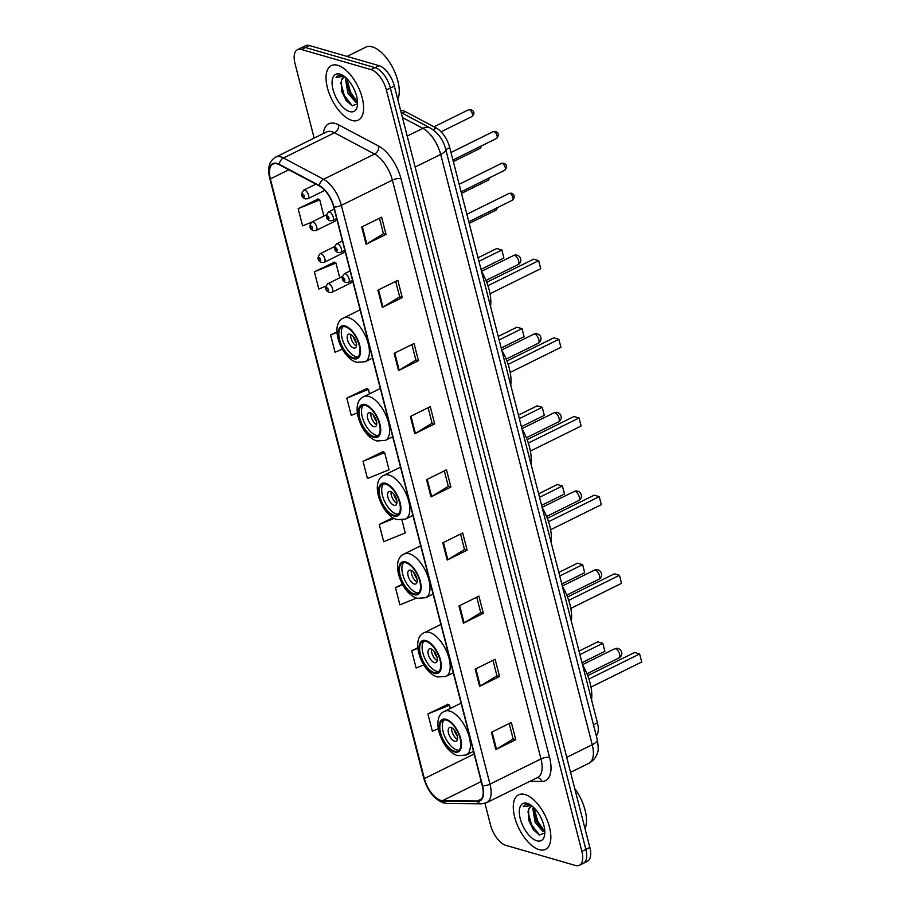 <?xml version="1.0" encoding="UTF-8"?>
<svg xmlns="http://www.w3.org/2000/svg" width="911" height="911" viewBox="0 0 911 911"><rect width="100%" height="100%" fill="white"/><g stroke="black" fill="none" stroke-linecap="round" stroke-linejoin="round"><path stroke-width="1.37" d="M400.646 110.584A19.006 9.121 63.7 0 1 405.327 111.609L436.415 128.098A19.006 9.121 63.7 0 1 449.761 147.662L597.445 722.856A19.006 9.121 63.7 0 1 596.306 735.769M484.959 803.343L490.505 824.956A19.006 9.121 -116.3 0 0 505.81 845.328L575.422 865.45A19.006 9.121 -116.3 0 0 579.419 865.256L587.39 861.316A19.006 9.121 -116.3 0 0 589.838 847.424L394.349 86.044A19.006 9.121 -116.3 0 0 379.056 65.672L309.444 45.55A19.006 9.121 -116.3 0 0 305.447 45.744L301.461 47.714A19.006 9.121 -116.3 0 1 305.458 47.52A19.006 9.121 -116.3 0 0 301.461 47.714L297.476 49.684A19.006 9.121 -116.3 0 0 295.016 63.576L314.147 138.085M583.404 863.286A19.006 9.121 -116.3 0 0 585.853 849.394L390.363 88.014A19.006 9.121 -116.3 0 0 375.07 67.642L305.458 47.52L375.07 67.642A19.006 9.121 -116.3 0 1 390.363 88.014L585.853 849.394A19.006 9.121 -116.3 0 1 583.404 863.286M539.141 849.644A30.405 14.599 -116.3 0 0 545.541 849.348A30.405 14.599 -116.3 0 0 547.636 821.346A30.405 14.599 -116.3 0 0 524.987 794.517A30.405 14.599 -116.3 0 0 518.587 794.825A30.405 14.599 -116.3 0 0 516.48 822.815A30.405 14.599 -116.3 0 0 539.141 849.644A30.405 14.599 -116.3 0 0 545.541 849.348A30.405 14.599 -116.3 0 0 547.636 821.346A30.405 14.599 -116.3 0 0 524.987 794.517A30.405 14.599 -116.3 0 0 518.587 794.825A30.405 14.599 -116.3 0 0 516.48 822.815A30.405 14.599 -116.3 0 0 539.141 849.644M351.908 120.423A30.405 14.599 -116.3 0 0 358.308 120.115A30.405 14.599 -116.3 0 0 360.403 92.125A30.405 14.599 -116.3 0 0 337.753 65.296A30.405 14.599 -116.3 0 0 331.353 65.592A30.405 14.599 -116.3 0 0 329.247 93.594A30.405 14.599 -116.3 0 0 351.908 120.423A30.405 14.599 -116.3 0 0 358.308 120.115A30.405 14.599 -116.3 0 0 360.403 92.125A30.405 14.599 -116.3 0 0 337.753 65.296A30.405 14.599 -116.3 0 0 331.353 65.592A30.405 14.599 -116.3 0 0 329.247 93.594A30.405 14.599 -116.3 0 0 351.908 120.423M440.673 800.325A20.27 9.736 63.7 0 1 424.355 778.586L270.373 178.898A20.27 9.736 63.7 0 1 272.993 164.082A20.27 9.736 63.7 0 1 279.347 164.743L319.442 186.015A20.27 9.736 63.7 0 1 333.677 206.877L482.283 785.669A20.27 9.736 63.7 0 1 479.664 800.484A20.27 9.736 63.7 0 1 477.341 800.997L442.609 800.621A20.27 9.736 63.7 0 1 440.673 800.325M440.787 800.78A20.782 9.975 -116.3 0 0 442.78 801.088L477.512 801.464A20.782 9.975 -116.3 0 0 482.579 785.749L333.973 206.968A20.782 9.975 -116.3 0 0 319.374 185.571L279.278 164.31A20.782 9.975 -116.3 0 0 270.089 178.818L424.059 778.506A20.782 9.975 -116.3 0 0 440.787 800.78M318.155 199.042L298.17 208.653L302.589 225.871L311.311 222.341M334.371 262.197L314.386 271.808L318.804 289.038L325.842 286.179M366.803 388.519L346.818 398.13L351.236 415.359L357.283 412.911M447.893 704.328L427.908 713.939L432.326 731.169L438.248 728.766M383.019 451.685L363.034 461.296L367.463 478.514L389.043 469.769L384.624 452.551L382.757 451.537M579.419 865.256A19.006 9.121 -116.3 0 0 581.867 851.364L386.378 89.984A19.006 9.121 -116.3 0 0 371.084 69.612L301.473 49.49A19.006 9.121 -116.3 0 0 297.476 49.684M394.121 353.331L414.05 343.493L418.468 360.71L398.54 370.561L394.121 353.331M377.906 290.176L397.834 280.326L402.252 297.555L382.324 307.406L377.906 290.176M361.69 227.01L381.607 217.16L386.036 234.389L366.108 244.239L361.69 227.01M442.769 542.819L462.697 532.969L467.115 550.198L447.199 560.049L442.769 542.819M458.985 605.986L478.913 596.136L483.342 613.354L463.414 623.204L458.985 605.986M475.2 669.141L495.128 659.291L499.558 676.52L479.63 686.37L475.2 669.141M491.428 732.307L511.344 722.457L515.774 739.686L495.846 749.537L491.428 732.307M410.337 416.498L430.265 406.648L434.684 423.877L414.756 433.727L410.337 416.498M426.553 479.664L446.481 469.814L450.899 487.032L430.983 496.882L426.553 479.664M336.888 331.866L330.602 334.975L335.02 352.193L342.365 349.22M392.937 517.687L379.249 524.451L383.679 541.681L405.258 532.935L401.967 520.09M402.389 584.202L395.465 587.618L399.895 604.847L416.634 598.06M417.75 647.778L411.681 650.773L416.111 668.002L423.774 664.893M450.899 487.032L448.28 486.28M444.329 470.873L448.303 486.36L431.62 496.529A5.067 1.788 165.6 0 1 430.983 496.882M434.684 423.877L432.065 423.114M428.113 407.718L432.087 423.205L415.405 433.374A5.067 1.788 165.6 0 1 414.756 433.727M515.774 739.686L513.144 738.923M509.192 723.516L513.166 739.015L496.495 749.172A5.067 1.788 165.6 0 1 495.846 749.537M499.558 676.52L496.928 675.757M492.976 660.361L496.95 675.848L480.279 686.017A5.067 1.788 165.6 0 1 479.63 686.37M483.342 613.354L480.712 612.602M476.76 597.195L480.735 612.682L464.063 622.851A5.067 1.788 165.6 0 1 463.414 623.204M467.115 550.198L464.496 549.435M460.545 534.04L464.519 549.527L447.848 559.696A5.067 1.788 165.6 0 1 447.199 560.049M386.036 234.389L383.417 233.637M379.454 218.23L383.429 233.717L366.757 243.886A5.067 1.788 165.6 0 1 366.108 244.239M402.252 297.555L399.633 296.792M395.67 281.397L399.656 296.884L382.973 307.041A5.067 1.788 165.6 0 1 382.324 307.406M418.468 360.71L415.849 359.959M411.886 344.552L415.871 360.039L399.189 370.208A5.067 1.788 165.6 0 1 398.54 370.561M363.034 461.296L384.624 452.551M379.249 524.451L394.178 518.405M395.465 587.618L402.662 584.703M411.681 650.773L417.807 648.302M427.908 713.939L449.487 705.194L450.33 708.451M449.487 705.194L447.631 704.192M346.818 398.13L368.408 389.384L369.536 393.791M368.408 389.384L366.541 388.382M330.602 334.975L336.911 332.413M314.386 271.808L335.965 263.063L339.757 277.821M335.965 263.063L334.109 262.061M298.17 208.653L319.75 199.896L323.895 216.044M319.75 199.896L317.893 198.894M544.812 831.652L542.831 831.39L535.121 822.326L532.844 808.82L533.345 807.135M544.767 830.73L539.517 826.323L536.704 821.54L535.133 817.383L534.393 808.171M542.546 821.312L540.337 816.495M532.559 806.429A14.325 6.878 -116.3 0 0 530.692 806.782A14.325 6.878 -116.3 0 0 528.665 809.332L530.908 806.69M529.895 804.595L525.34 804.572L523.278 806.588L531.534 805.54M536.864 840.807A20.657 9.919 -116.3 0 0 544.584 835.171A20.657 9.919 -116.3 0 0 529.268 804.185A20.657 9.919 -116.3 0 0 527.253 803.365A20.657 9.919 -116.3 0 0 520.238 818.67A20.657 9.919 -116.3 0 0 536.864 840.807M528.665 809.332L528.744 820.299L533.425 829.762L539.358 834.988L544.812 832.984M585.033 828.703A31.68 15.214 -116.3 0 0 574.704 788.482M523.278 806.588L525.499 804.493M539.574 835.08L531.489 824.649L527.947 811.667M544.118 830.49L537.82 821.528L534.29 808.831M533.687 830.115L528.631 819.889M539.881 826.789L534.973 816.803M454.338 751.142A17.104 8.21 -116.3 0 0 457.948 750.971A17.104 8.21 -116.3 0 0 459.121 735.234A17.104 8.21 -116.3 0 0 446.379 720.134A17.104 8.21 -116.3 0 0 442.78 720.305A17.104 8.21 -116.3 0 0 441.596 736.054A17.104 8.21 -116.3 0 0 454.338 751.142M444.135 719.918A17.104 8.21 -116.3 0 0 444.625 736.156A17.104 8.21 -116.3 0 0 456.832 749.912A17.104 8.21 -116.3 0 0 459.076 750.14M591.512 699.773A37.055 17.799 -116.3 0 0 582.528 664.768M604.881 651.354L602.82 643.314L604.881 651.354L581.992 662.661M579.92 654.633L602.82 643.314L597.741 641.845L579.02 651.103M641.72 662.001L639.647 653.961L641.72 662.001L591 687.076M588.927 679.037L639.647 653.961L634.58 652.492L587.72 675.655M454.623 741.303A7.607 3.655 -116.3 0 0 456.217 741.224A7.607 3.655 -116.3 0 0 456.753 734.232A7.607 3.655 -116.3 0 0 451.082 727.525A7.607 3.655 -116.3 0 0 449.487 727.593A7.607 3.655 -116.3 0 0 448.964 734.596A7.607 3.655 -116.3 0 0 454.623 741.303M451.742 727.787A7.607 3.655 -116.3 0 0 457.447 739.322M457.322 736.179A10.135 4.862 63.7 0 1 454.168 729.779M456.718 734.152A8.871 4.259 63.7 0 1 455.409 731.499M397.8 99.47A31.68 15.214 -116.3 0 0 393.563 69.338A31.68 15.214 -116.3 0 0 372.326 46.905A31.68 15.214 -116.3 0 0 365.664 47.224L347.045 56.425M357.579 102.431L355.597 102.157L347.888 93.093L345.611 79.599L346.112 77.913M357.533 101.508L352.284 97.09L349.471 92.318L347.9 88.151L347.159 78.938M355.313 92.091L353.104 87.262M345.326 77.207A14.325 6.878 -116.3 0 0 343.458 77.56A14.325 6.878 -116.3 0 0 341.431 80.1L343.675 77.458M342.661 75.362L338.106 75.34L336.045 77.367L344.301 76.308M349.63 111.575A20.657 9.919 -116.3 0 0 357.351 105.949A20.657 9.919 -116.3 0 0 342.035 74.953A20.657 9.919 -116.3 0 0 340.019 74.133A20.657 9.919 -116.3 0 0 333.005 89.437A20.657 9.919 -116.3 0 0 349.63 111.575M341.431 80.1L341.511 91.066L346.191 100.54L352.124 105.767L357.579 103.752M336.045 77.367L338.266 75.271M352.341 105.858L344.256 95.427L340.714 82.445M356.884 101.258L350.587 92.296L347.057 79.61M346.453 100.882L341.397 90.667M352.648 97.568L347.74 87.581M434.148 672.477A17.104 8.21 -116.3 0 0 437.747 672.307A17.104 8.21 -116.3 0 0 438.931 656.569A17.104 8.21 -116.3 0 0 426.189 641.469A17.104 8.21 -116.3 0 0 422.59 641.64A17.104 8.21 -116.3 0 0 421.406 657.389A17.104 8.21 -116.3 0 0 434.148 672.477M423.945 641.253A17.104 8.21 -116.3 0 0 424.424 657.491A17.104 8.21 -116.3 0 0 436.642 671.248A17.104 8.21 -116.3 0 0 438.886 671.475M571.322 621.108A37.055 17.799 -116.3 0 0 562.326 586.103M584.68 572.689L582.619 564.649L584.68 572.689L561.791 583.997M559.73 575.968L582.619 564.649L577.54 563.18L558.819 572.438M621.518 583.336L619.457 575.296L621.518 583.336L570.798 608.411M568.726 600.372L619.457 575.296L614.378 573.828L567.519 596.99M434.422 662.639A7.607 3.655 -116.3 0 0 436.027 662.559A7.607 3.655 -116.3 0 0 436.551 655.567A7.607 3.655 -116.3 0 0 430.892 648.86A7.607 3.655 -116.3 0 0 429.286 648.928A7.607 3.655 -116.3 0 0 428.762 655.931A7.607 3.655 -116.3 0 0 434.422 662.639M431.552 649.122A7.607 3.655 -116.3 0 0 437.246 660.657M437.132 657.514A10.135 4.862 63.7 0 1 433.966 651.114M436.528 655.487A8.871 4.259 63.7 0 1 435.207 652.834M413.947 593.813A17.104 8.21 -116.3 0 0 417.545 593.642A17.104 8.21 -116.3 0 0 418.73 577.904A17.104 8.21 -116.3 0 0 405.987 562.804A17.104 8.21 -116.3 0 0 402.389 562.975A17.104 8.21 -116.3 0 0 401.204 578.724A17.104 8.21 -116.3 0 0 413.947 593.813M403.744 562.588A17.104 8.21 -116.3 0 0 404.233 578.827A17.104 8.21 -116.3 0 0 416.441 592.583A17.104 8.21 -116.3 0 0 418.684 592.81M551.121 542.444A37.055 17.799 -116.3 0 0 542.136 507.438M564.49 494.024L562.417 485.984L564.49 494.024L541.59 505.332M539.528 497.304L562.417 485.984L557.35 484.515L538.617 493.773M601.317 504.671L599.256 496.632L601.317 504.671L550.597 529.746M548.524 521.707L599.256 496.632L594.177 495.163L547.329 518.325M414.232 583.974A7.607 3.655 -116.3 0 0 415.826 583.894A7.607 3.655 -116.3 0 0 416.35 576.902A7.607 3.655 -116.3 0 0 410.69 570.195A7.607 3.655 -116.3 0 0 409.085 570.263A7.607 3.655 -116.3 0 0 408.561 577.267A7.607 3.655 -116.3 0 0 414.232 583.974M411.351 570.457A7.607 3.655 -116.3 0 0 417.056 581.992M416.931 578.849A10.135 4.862 63.7 0 1 413.765 572.45M416.327 576.822A8.871 4.259 63.7 0 1 415.006 574.169M393.746 515.148A17.104 8.21 -116.3 0 0 397.355 514.977A17.104 8.21 -116.3 0 0 398.528 499.239A17.104 8.21 -116.3 0 0 385.786 484.14A17.104 8.21 -116.3 0 0 382.187 484.31A17.104 8.21 -116.3 0 0 381.003 500.059A17.104 8.21 -116.3 0 0 393.746 515.148M383.542 483.923A17.104 8.21 -116.3 0 0 384.032 500.162A17.104 8.21 -116.3 0 0 396.239 513.918A17.104 8.21 -116.3 0 0 398.483 514.146M530.919 463.779A37.055 17.799 -116.3 0 0 521.935 428.774M544.288 415.359L542.227 407.319L544.288 415.359L521.399 426.678M519.327 418.639L542.227 407.319L537.148 405.85L518.427 415.109M581.127 426.006L579.054 417.967L581.127 426.006L530.407 451.082M528.334 443.042L579.054 417.967L573.987 416.498L527.127 439.66M394.03 505.309A7.607 3.655 -116.3 0 0 395.625 505.229A7.607 3.655 -116.3 0 0 396.16 498.237A7.607 3.655 -116.3 0 0 390.489 491.53A7.607 3.655 -116.3 0 0 388.895 491.598A7.607 3.655 -116.3 0 0 388.371 498.602A7.607 3.655 -116.3 0 0 394.03 505.309M391.149 491.792A7.607 3.655 -116.3 0 0 396.854 503.327M396.729 500.185A10.135 4.862 63.7 0 1 393.575 493.785M396.126 498.158A8.871 4.259 63.7 0 1 394.816 495.504M373.556 436.483A17.104 8.21 -116.3 0 0 377.154 436.312A17.104 8.21 -116.3 0 0 378.338 420.575A17.104 8.21 -116.3 0 0 365.596 405.475A17.104 8.21 -116.3 0 0 361.997 405.646A17.104 8.21 -116.3 0 0 360.813 421.394A17.104 8.21 -116.3 0 0 373.556 436.483M363.352 405.258A17.104 8.21 -116.3 0 0 363.831 421.497A17.104 8.21 -116.3 0 0 376.049 435.253A17.104 8.21 -116.3 0 0 378.293 435.481M510.729 385.114A37.055 17.799 -116.3 0 0 501.733 350.109M524.087 336.694L522.026 328.655L524.087 336.694L501.198 348.013M499.137 339.974L522.026 328.655L516.947 327.186L498.226 336.444M560.925 347.342L558.864 339.302L560.925 347.342L510.206 372.417M508.133 364.377L558.864 339.302L553.786 337.833L506.926 360.995M373.829 426.644A7.607 3.655 -116.3 0 0 375.434 426.564A7.607 3.655 -116.3 0 0 375.958 419.572A7.607 3.655 -116.3 0 0 370.299 412.865A7.607 3.655 -116.3 0 0 368.693 412.934A7.607 3.655 -116.3 0 0 368.169 419.937A7.607 3.655 -116.3 0 0 373.829 426.644M370.959 413.127A7.607 3.655 -116.3 0 0 376.653 424.663M376.539 421.52A10.135 4.862 63.7 0 1 373.373 415.12M375.936 419.493A8.871 4.259 63.7 0 1 374.615 416.839M353.354 357.818A17.104 8.21 -116.3 0 0 356.953 357.647A17.104 8.21 -116.3 0 0 358.137 341.91A17.104 8.21 -116.3 0 0 345.394 326.821A17.104 8.21 -116.3 0 0 341.796 326.981A17.104 8.21 -116.3 0 0 340.612 342.73A17.104 8.21 -116.3 0 0 353.354 357.818M343.151 326.594A17.104 8.21 -116.3 0 0 343.641 342.832A17.104 8.21 -116.3 0 0 355.848 356.588A17.104 8.21 -116.3 0 0 358.091 356.816M490.528 306.449A37.055 17.799 -116.3 0 0 481.543 271.444M503.897 258.029L501.824 249.99L503.897 258.029L480.997 269.349M478.935 261.309L501.824 249.99L496.757 248.521L478.024 257.779M540.724 268.677L538.663 260.637L540.724 268.677L490.004 293.752M487.932 285.712L538.663 260.637L533.584 259.168L486.736 282.33M353.639 347.979A7.607 3.655 -116.3 0 0 355.233 347.9A7.607 3.655 -116.3 0 0 355.757 340.908A7.607 3.655 -116.3 0 0 350.097 334.2A7.607 3.655 -116.3 0 0 348.492 334.269A7.607 3.655 -116.3 0 0 347.968 341.272A7.607 3.655 -116.3 0 0 353.639 347.979M350.758 334.462A7.607 3.655 -116.3 0 0 356.463 345.998M356.338 342.855A10.135 4.862 63.7 0 1 353.172 336.455M355.734 340.828A8.871 4.259 63.7 0 1 354.413 338.175M593.494 724.814L597.445 722.856M445.809 149.609L449.761 147.662M433.089 129.738L436.415 128.098M402.241 113.135L405.327 111.609M589.838 847.424L581.867 851.364M309.444 45.55L301.473 49.49M379.056 65.672L371.084 69.612M394.349 86.044L386.378 89.984M597.252 739.481A12.674 4.464 165.6 0 1 592.241 744.731L440.673 154.437A25.337 12.173 -116.3 0 0 422.886 128.349A12.674 9.247 -62.1 0 1 430.459 128.109C438.089 132.778 443.167 139.804 445.695 149.188L597.252 739.481C598.436 746.678 598.504 751.051 597.479 752.611C597.138 753.921 595.976 759.17 588.962 763.259A25.337 12.173 -116.3 0 0 592.241 744.731L566.71 757.348M402.434 117.508L422.886 128.349L407.206 136.103M445.695 149.188A12.674 4.464 165.6 0 1 440.673 154.437L415.154 167.055M424.355 778.586L474.153 753.978M323.337 133.541A31.68 15.214 63.7 0 1 335.373 123.509A31.68 15.214 63.7 0 1 338.641 124.853L378.737 146.124A31.68 15.214 63.7 0 1 400.977 178.727L549.584 757.519A31.68 15.214 63.7 0 1 541.863 781.456L529.86 781.331M279.278 164.31A6.331 4.623 -62.1 0 1 283.469 158.002L334.474 132.79A25.337 12.173 -116.3 0 0 331.866 131.708A25.337 12.173 -116.3 0 0 326.537 131.958L275.532 157.182A25.337 12.173 63.7 0 1 283.469 158.002L323.564 179.273A25.337 12.173 63.7 0 1 341.363 205.351L489.97 784.143A6.331 2.232 165.6 0 1 482.579 785.749M270.089 178.818A6.331 2.232 165.6 0 1 269.747 178.328L423.717 778.017C427.498 790.782 434.057 799.084 443.395 802.898L446.914 803.422A6.331 5.398 -89.4 0 1 442.78 801.088M333.973 206.968A6.331 2.232 -14.4 0 0 341.363 205.351L392.368 180.139A25.337 12.173 -116.3 0 0 374.58 154.05L334.474 132.79A6.331 4.623 117.9 0 0 338.641 124.853M319.374 185.571A6.331 4.623 -62.1 0 1 323.564 179.273L374.58 154.05A6.331 4.623 117.9 0 0 378.737 146.124M446.914 803.422L481.646 803.798A6.331 5.398 -89.4 0 1 477.512 801.464M549.584 757.519A6.331 2.232 165.6 0 0 540.975 758.931L489.97 784.143A25.337 12.173 63.7 0 1 486.69 802.671L537.706 777.459A25.337 12.173 -116.3 0 0 540.975 758.931L392.368 180.139A6.331 2.232 165.6 0 1 400.977 178.727M541.863 781.456A6.331 5.398 90.6 0 0 537.388 777.607M270.373 178.898L288.833 169.776M442.609 800.621L481.224 781.536M477.341 800.997L481.475 798.947M427.213 479.334L431.62 496.529M443.429 542.5L447.848 559.696M459.645 605.656L464.063 622.851M475.861 668.822L480.279 686.017M492.077 731.977L496.495 749.172M410.998 416.179L415.405 433.374M394.782 353.012L399.189 370.208M378.555 289.846L382.973 307.041M362.339 226.691L366.757 243.886M446.162 719.28A18.049 8.666 -116.3 0 0 440.036 732.649A18.049 8.666 -116.3 0 0 454.566 752.008A18.049 8.666 -116.3 0 0 460.693 738.627A18.049 8.666 -116.3 0 0 446.162 719.28M461.091 703.133L444.534 711.32A24.392 11.718 63.7 0 1 449.67 711.07A24.392 11.718 63.7 0 1 467.844 732.592A24.392 11.718 63.7 0 1 466.147 755.048L473.492 751.416M615.563 648.803A5.067 2.437 63.7 0 1 619.639 654.235A5.067 2.437 63.7 0 1 618.99 657.947A5.067 5.067 0 0 0 621.644 652.139A5.067 5.067 0 0 0 614.492 648.86A5.067 2.437 63.7 0 1 615.563 648.803M425.961 640.615A18.049 8.666 -116.3 0 0 419.834 653.996A18.049 8.666 -116.3 0 0 434.365 673.343A18.049 8.666 -116.3 0 0 440.503 659.963A18.049 8.666 -116.3 0 0 425.961 640.615M440.901 624.468L424.344 632.655A24.392 11.718 63.7 0 1 429.468 632.405A24.392 11.718 63.7 0 1 447.643 653.927A24.392 11.718 63.7 0 1 445.957 676.383L453.291 672.751M595.361 570.138A5.067 2.437 63.7 0 1 599.438 575.57A5.067 2.437 63.7 0 1 598.789 579.282A5.067 5.067 0 0 0 601.454 573.475A5.067 5.067 0 0 0 594.302 570.195A5.067 2.437 63.7 0 1 595.361 570.138M405.771 561.95A18.049 8.666 -116.3 0 0 399.633 575.331A18.049 8.666 -116.3 0 0 414.175 594.678A18.049 8.666 -116.3 0 0 420.301 581.298A18.049 8.666 -116.3 0 0 405.771 561.95M420.7 545.803L404.142 553.99A24.392 11.718 63.7 0 1 409.278 553.74A24.392 11.718 63.7 0 1 427.441 575.262A24.392 11.718 63.7 0 1 425.756 597.718L433.101 594.086M575.16 491.473A5.067 2.437 63.7 0 1 579.248 496.905A5.067 2.437 63.7 0 1 578.587 500.617A5.067 5.067 0 0 0 581.252 494.81A5.067 5.067 0 0 0 574.101 491.53A5.067 2.437 63.7 0 1 575.16 491.473M385.569 483.285A18.049 8.666 -116.3 0 0 379.443 496.666A18.049 8.666 -116.3 0 0 393.973 516.013A18.049 8.666 -116.3 0 0 400.1 502.633A18.049 8.666 -116.3 0 0 385.569 483.285M400.498 467.138L383.941 475.326A24.392 11.718 63.7 0 1 389.077 475.075A24.392 11.718 63.7 0 1 407.251 496.597A24.392 11.718 63.7 0 1 405.554 519.054L412.899 515.421M554.97 412.808A5.067 2.437 63.7 0 1 559.047 418.24A5.067 2.437 63.7 0 1 558.397 421.952A5.067 5.067 0 0 0 561.051 416.145A5.067 5.067 0 0 0 553.899 412.865A5.067 2.437 63.7 0 1 554.97 412.808M365.368 404.621A18.049 8.666 -116.3 0 0 359.241 418.001A18.049 8.666 -116.3 0 0 373.772 437.348A18.049 8.666 -116.3 0 0 379.91 423.968A18.049 8.666 -116.3 0 0 365.368 404.621M380.308 388.473L363.751 396.661A24.392 11.718 63.7 0 1 368.875 396.41A24.392 11.718 63.7 0 1 387.05 417.933A24.392 11.718 63.7 0 1 385.364 440.389L392.698 436.756M534.768 334.143A5.067 2.437 63.7 0 1 538.845 339.575A5.067 2.437 63.7 0 1 538.196 343.288A5.067 5.067 0 0 0 540.861 337.48A5.067 5.067 0 0 0 533.709 334.2A5.067 2.437 63.7 0 1 534.768 334.143M345.178 325.956A18.049 8.666 -116.3 0 0 339.04 339.336A18.049 8.666 -116.3 0 0 353.582 358.683A18.049 8.666 -116.3 0 0 359.708 345.303A18.049 8.666 -116.3 0 0 345.178 325.956M360.107 309.808L343.549 317.996A24.392 11.718 63.7 0 1 348.685 317.745A24.392 11.718 63.7 0 1 366.848 339.268A24.392 11.718 63.7 0 1 365.163 361.724L372.508 358.091M514.567 255.479A5.067 2.437 63.7 0 1 518.655 260.91A5.067 2.437 63.7 0 1 517.995 264.623A5.067 5.067 0 0 0 520.659 258.815A5.067 5.067 0 0 0 513.508 255.535A5.067 2.437 63.7 0 1 514.567 255.479M497.782 207.457L495.937 210.168A3.803 1.822 -116.3 0 0 496.552 208.072M328.757 283.708A4.749 2.277 63.7 0 1 332.299 287.899A4.749 2.277 63.7 0 1 331.968 292.283L329.349 292.499C325.193 290.689 324.669 287.785 327.755 283.754A4.749 2.277 63.7 0 1 328.757 283.708M327.744 290.689A1.583 0.763 -116.3 0 0 328.279 289.516A1.583 0.763 -116.3 0 0 327.003 287.819A1.583 0.763 -116.3 0 0 326.468 288.992A1.583 0.763 -116.3 0 0 327.744 290.689M490.095 177.486L488.239 180.196A3.803 1.822 -116.3 0 0 488.865 178.1M321.059 253.736A4.749 2.277 63.7 0 1 324.601 257.927A4.749 2.277 63.7 0 1 324.27 262.3L321.663 262.527C317.506 260.717 316.971 257.813 320.068 253.782A4.749 2.277 63.7 0 1 321.059 253.736M320.046 260.717A1.583 0.763 -116.3 0 0 320.581 259.544A1.583 0.763 -116.3 0 0 319.305 257.836A1.583 0.763 -116.3 0 0 318.77 259.02A1.583 0.763 -116.3 0 0 320.046 260.717M481.919 145.68L480.074 148.391A3.803 1.822 -116.3 0 0 480.689 146.284M312.894 221.931A4.749 2.277 63.7 0 1 316.436 226.122A4.749 2.277 63.7 0 1 316.106 230.494L313.486 230.711C309.33 228.912 308.806 225.996 311.892 221.977A4.749 2.277 63.7 0 1 312.894 221.931M311.881 228.9A1.583 0.763 -116.3 0 0 312.416 227.727A1.583 0.763 -116.3 0 0 311.141 226.03A1.583 0.763 -116.3 0 0 310.605 227.203A1.583 0.763 -116.3 0 0 311.881 228.9M468.539 109.764L470.953 109.548C474.551 111.347 474.87 113.681 471.898 116.574A3.803 1.822 -116.3 0 0 472.16 113.078A3.803 1.822 -116.3 0 0 469.336 109.719A3.803 1.822 -116.3 0 0 468.539 109.764L434.012 126.823M304.73 190.114A4.749 2.277 63.7 0 1 308.271 194.305A4.749 2.277 63.7 0 1 307.941 198.689L305.322 198.905C301.165 197.095 300.63 194.191 303.727 190.16A4.749 2.277 63.7 0 1 304.73 190.114M303.716 197.095A1.583 0.763 -116.3 0 0 304.251 195.922A1.583 0.763 -116.3 0 0 302.976 194.225A1.583 0.763 -116.3 0 0 302.441 195.398A1.583 0.763 -116.3 0 0 303.716 197.095M509.875 193.36A3.803 1.822 -116.3 0 0 509.078 193.405L511.492 193.189C514.795 194.669 515.114 197.015 512.438 200.215A3.803 1.822 -116.3 0 0 512.699 196.719A3.803 1.822 -116.3 0 0 509.875 193.36M350.12 270.92L344.267 273.812A4.749 2.277 63.7 0 1 345.269 273.755A4.749 2.277 63.7 0 1 348.811 277.957A4.749 2.277 63.7 0 1 348.48 282.33L352.534 280.326M343.515 277.866A1.583 0.763 -116.3 0 0 342.98 279.039A1.583 0.763 -116.3 0 0 344.256 280.736A1.583 0.763 -116.3 0 0 344.791 279.563A1.583 0.763 -116.3 0 0 343.515 277.866M502.177 163.388A3.803 1.822 -116.3 0 0 501.38 163.433L503.794 163.217C507.097 164.697 507.416 167.043 504.751 170.243A3.803 1.822 -116.3 0 0 505.013 166.747A3.803 1.822 -116.3 0 0 502.177 163.388M342.422 240.948L336.569 243.841A4.749 2.277 63.7 0 1 337.571 243.784A4.749 2.277 63.7 0 1 341.113 247.974A4.749 2.277 63.7 0 1 340.782 252.358L344.836 250.354M335.817 247.894A1.583 0.763 -116.3 0 0 335.282 249.067A1.583 0.763 -116.3 0 0 336.558 250.764A1.583 0.763 -116.3 0 0 337.093 249.591A1.583 0.763 -116.3 0 0 335.817 247.894M494.013 131.583A3.803 1.822 -116.3 0 0 493.215 131.617L495.63 131.412C498.932 132.892 499.251 135.227 496.575 138.438A3.803 1.822 -116.3 0 0 496.837 134.93A3.803 1.822 -116.3 0 0 494.013 131.583M334.257 209.131L328.404 212.024A4.749 2.277 63.7 0 1 329.406 211.978A4.749 2.277 63.7 0 1 332.948 216.169A4.749 2.277 63.7 0 1 332.617 220.542L336.671 218.538M327.653 216.078A1.583 0.763 -116.3 0 0 327.117 217.251A1.583 0.763 -116.3 0 0 328.393 218.947A1.583 0.763 -116.3 0 0 328.928 217.775A1.583 0.763 -116.3 0 0 327.653 216.078M588.962 763.259L570.559 772.346M401.159 112.565L430.459 128.109M481.646 803.798L486.69 802.671M275.532 157.182C269.155 161.088 267.23 168.136 269.747 178.328M444.534 711.32C429.787 717.39 442.029 751.575 457.789 755.629L466.147 755.048M582.505 664.666L614.492 648.86M586.969 673.764L618.99 657.947M424.344 632.655C409.597 638.725 421.827 672.91 437.587 676.964L445.957 676.383M562.303 586.001L594.302 570.195M566.767 595.099L598.789 579.282M404.142 553.99C389.396 560.06 401.637 594.245 417.386 598.299L425.756 597.718M542.102 507.336L574.101 491.53M546.577 516.435L578.587 500.617M383.941 475.326C369.194 481.395 381.436 515.58 397.196 519.634L405.554 519.054M521.912 428.671L553.899 412.865M526.376 437.77L558.397 421.952M363.751 396.661C349.004 402.73 361.234 436.916 376.995 440.97L385.364 440.389M501.71 350.018L533.709 334.2M506.174 359.116L538.196 343.288M343.549 317.996C328.803 324.065 341.044 358.251 356.793 362.305L365.163 361.724M481.509 271.353L513.508 255.535M485.984 280.451L517.995 264.623M495.937 210.168L469.199 223.389M352.944 281.909L331.968 292.283M342.285 276.58L327.755 283.754M488.239 180.196L461.501 193.405M345.246 251.937L324.27 262.3M334.588 246.608L320.068 253.782M480.074 148.391L453.336 161.6M337.081 220.132L316.106 230.494M326.423 214.791L311.892 221.977M471.898 116.574L441.106 131.799M324.817 190.342L307.941 198.689M315.912 184.136L303.727 190.16M509.078 193.405L466.865 214.267M344.267 273.812C341.181 277.832 341.705 280.747 345.861 282.547L348.48 282.33M512.438 200.215L468.789 221.794M501.38 163.433L459.167 184.295M336.569 243.841C333.483 247.86 334.007 250.764 338.163 252.575L340.782 252.358M504.751 170.243L461.091 191.822M493.215 131.617L450.991 152.49M328.404 212.024C325.307 216.044 325.842 218.959 329.998 220.758L332.617 220.542M496.575 138.438L452.926 160.006"/></g></svg>
